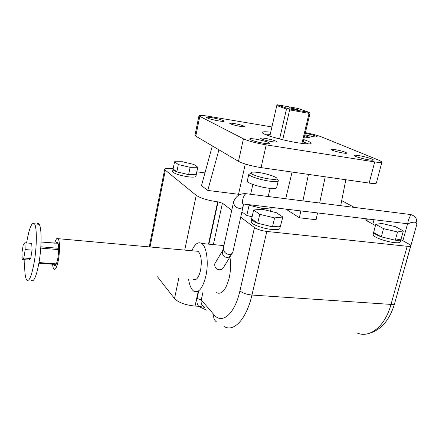 <?xml version="1.0" encoding="UTF-8"?>
<svg xmlns="http://www.w3.org/2000/svg" width="439" height="439" viewBox="0 0 439 439"><rect width="100%" height="100%" fill="white"/><g stroke="black" fill="none" stroke-linecap="round" stroke-linejoin="round"><path stroke-width="0.66" d="M58.113 243.299L41.063 242.032M40.832 246.795L58.694 248.32M58.689 249.615L40.745 248.101M24.864 259.734C24.403 270.226 24.979 276.96 26.598 279.917C29.067 282.282 31.635 276.23 34.291 261.765C36.958 246.065 36.986 227.111 34.505 223.852C31.877 221.569 29.276 227.748 26.691 242.383L26.603 242.932M31.229 280.23C33.787 282.595 36.404 276.565 39.082 262.132C41.765 246.477 41.727 227.567 39.159 224.302C38.5 223.336 37.759 223.264 36.931 224.088M53.832 264.316L54.321 265.381C55.566 266.358 56.757 263.866 57.91 257.907C59.018 250.214 58.936 245.028 57.663 242.35C57.136 241.713 56.538 242.043 55.879 243.332M52.587 264.223C52.812 266.682 53.218 268.3 53.816 269.085C55.451 270.38 57.026 267.093 58.546 259.235C60.011 249.061 59.907 242.213 58.228 238.684C57.119 237.526 55.929 239.041 54.661 243.222M193.401 279.423C196.293 280.724 198.664 277.75 200.513 270.512C202.061 261.123 201.254 254.719 198.082 251.311L195.739 251.097M405.499 264.854L417.001 223.687L415.085 222.222C412.408 222.041 410.048 222.655 408.018 224.06L407.162 225.295M410.816 214.572L408.539 219.807C407.776 222.639 407.601 223.972 408.012 223.819L408.018 224.06M246.498 193.758L245.906 193.687C244.655 194.384 243.612 196.293 242.778 199.421C242.158 202.582 242.421 204.113 243.563 204.025L407.82 223.791M234.097 200.464L233.608 201.896C233.707 205.271 235.534 207.427 239.096 208.366C241.51 208.525 242.932 207.521 243.371 205.359L243.338 204.064M223.528 247.3L223.341 248.216C223.517 251.596 225.322 253.693 228.757 254.494C231.062 254.587 232.478 253.583 232.999 251.476M222.913 250L222.661 250.636C221.92 254.373 223.226 256.645 226.573 257.457C228.604 257.534 230.201 256.634 231.369 254.752L232.544 252.727M215.478 262.582L214.803 263.718C214.462 267.148 215.895 269.162 219.116 269.755C221.272 269.853 222.864 268.898 223.885 266.885L230.76 255.63M220.241 245.247L223.967 245.324M229.915 257.013C230.991 263.735 230.749 270.709 229.196 277.947C225.953 289.992 221.739 294.915 216.548 292.709M188.556 279.067C189.472 285.268 191.206 289.301 193.764 291.172C198.647 293.384 202.67 288.379 205.831 276.158C208.882 262.901 206.692 246.575 201.699 243.491C198.165 241.445 194.878 243.864 191.838 250.746M373.21 234.382L373.09 234.832C372.903 236.972 386.128 241.829 394.518 242.624C398.398 242.997 400.346 242.674 400.357 241.653L400.911 239.65L409.099 244.183L410.767 245.675C410.756 246.312 409.56 246.515 407.183 246.284L266.835 231.441L251.942 295.041L391.012 304.419L407.183 246.284M395.402 240.182C399.15 240.528 401.026 240.21 401.026 239.222L403.348 230.919L395.369 226.667L381.798 223.446L375.779 224.367L373.616 232.467L381.31 236.862L395.276 240.204L400.988 239.063M172.626 171.303L172.543 171.693C174.278 173.685 179.469 175.386 188.117 176.802C193.308 177.416 195.915 177.191 195.948 176.121L196.293 174.47M188.77 174.64C192.765 175.128 195.234 175.073 196.189 174.475L197.857 167.248L193.857 164.455L182.361 161.755L174.552 161.761L173.098 168.971L176.829 171.852L188.611 174.645L196.189 174.475M251.295 221.267L251.135 221.964C251.273 224.324 262.95 228.604 271.79 229.46C277.272 229.965 279.994 229.476 279.95 227.995L280.417 226.041M272.657 226.815C277.333 227.248 279.961 226.914 280.548 225.816L282.809 217.003L276.367 212.679L262.028 209.244L253.643 210.007L251.64 218.776L257.698 223.264L272.482 226.837L280.548 225.816M295.365 109.327L289.394 107.753L297.527 109.498L295.365 109.327M270.715 132.194C264.849 131.502 262.05 131.645 262.313 132.627C262.599 134.597 283.04 140.502 298.065 142.851C306.987 144.217 311.35 144.305 311.152 143.098C310.675 142.263 308.2 141.095 303.739 139.602M270.204 134.416L264.289 134.005M334.875 149.562C332.252 149.156 330.962 149.139 331.006 149.518C332.63 150.648 336.62 151.806 342.974 152.997C345.57 153.392 346.837 153.409 346.788 153.035C345.142 151.899 341.174 150.742 334.875 149.562M358.553 155.549C355.524 155.082 354.037 155.071 354.097 155.516C354.163 156.355 363.113 158.989 368.985 159.878C371.97 160.328 373.43 160.334 373.364 159.9C373.243 159.033 364.359 156.438 358.553 155.549M304.37 136.957L305.703 137.193C308.249 137.599 309.5 137.643 309.468 137.319L304.699 135.574M304.88 134.817L312.848 136.595C315.767 137.067 317.21 137.122 317.172 136.759C315.668 135.739 311.69 134.597 305.231 133.346M234.294 123.568C231.243 123.079 229.729 123.03 229.762 123.419C231.035 124.319 234.486 125.296 240.106 126.339C243.135 126.816 244.633 126.866 244.589 126.481C243.305 125.576 239.875 124.605 234.294 123.568M212.213 117.734C208.437 117.131 206.56 117.059 206.582 117.526C208.037 118.552 212.048 119.677 218.627 120.901C222.375 121.499 224.225 121.565 224.181 121.098C222.716 120.066 218.726 118.947 212.213 117.734M265.337 138.378C262.16 137.89 260.601 137.879 260.662 138.334C262.171 139.443 266.072 140.579 272.372 141.737C275.516 142.214 277.053 142.225 276.987 141.77C275.462 140.656 271.576 139.525 265.337 138.378M255.569 139.13C251.547 138.515 249.571 138.51 249.654 139.108C251.509 140.502 256.316 141.907 264.075 143.323C268.053 143.915 269.996 143.921 269.892 143.328C268.02 141.929 263.246 140.529 255.569 139.13M196.902 171.819L204.958 172.911M381.601 236.928L394.985 240.133M373.776 232.56C374.308 233.729 376.761 235.134 381.145 236.769M177.071 171.912L188.364 174.585M173.175 169.031L172.982 169.531C173.196 170.167 174.453 170.919 176.747 171.792M258.006 223.336L272.175 226.765M251.766 218.869L251.734 219.335C252.068 220.449 254.011 221.728 257.572 223.166M206.445 310.104L198.329 306.263M279.572 138.954L286.48 109.108L276.806 105.536L269.848 135.991L270.989 136.518M308.617 143.948L303.206 141.83M381.864 162.227L376.448 182.761C376.519 183.645 374.094 183.749 369.177 183.085L261.051 167.61L266.232 144.881C256.195 143.141 248.6 141.128 243.447 138.834L198.938 115.901C198.911 115.117 202.061 115.237 208.388 116.258L271.911 126.948M261.051 167.61C251.059 165.98 243.535 163.89 238.476 161.332L195.761 136.123L194.993 135.047M305.401 132.616C312.217 133.983 317.567 135.404 321.458 136.88L379.203 160.35L381.935 161.947C382.051 162.671 379.642 162.66 374.714 161.92L266.232 144.881M239.502 194.779L238.531 194.296L245.275 164.049M285.74 198.73L292.072 172.05M366.988 220.877L367.278 219.769L365.539 219.912L366.038 220.351L375.46 225.564M208.882 244.172L218.068 201.891L222.419 203.208L231.743 210.303M240.72 217.129L254.483 227.605C257.331 229.432 261.452 230.716 266.835 231.441M198.208 291.474L195.042 306.071L198.62 306.285C197.001 304.04 196.491 301.417 197.089 298.416L198.593 291.496M218.068 201.891L217.678 201.841L208.492 244.133M195.042 306.071C185.373 305.094 178.536 302.603 174.519 298.602L157.486 276.768M173.169 168.62C167.484 168.049 164.641 168.389 164.641 169.63L196.233 195.344C200.645 198.236 207.79 200.403 217.678 201.841M341.701 200.596L354.361 207.417M241.9 211.878L246.767 215.489L252.096 216.773M367.278 219.769C370.412 220.131 372.524 220.104 373.616 219.676M218.929 149.798L207.762 190.427L238.531 194.296M207.762 190.427L201.474 185.681L212.328 145.902M317.545 212.926L316.096 219.725L299.376 217.782L285.937 209.123M204.464 307.327L198.62 306.285M309.879 112.587L297.982 108.466L277.327 104.767L287.721 108.581L309.879 112.587L310 113.355L302.8 143.526M301.911 143.41L309.067 113.383L289.652 109.882L282.716 139.734M308.452 174.393L302.91 200.903M300.814 210.912L299.376 217.782M325.239 176.796L319.652 203.021M345.833 179.743L340.691 205.682M309.566 112.598L309.067 113.383M276.806 105.536L277.327 104.767M287.721 108.581L286.48 109.108M289.652 109.882L288.78 108.834M253.643 210.007L259.756 214.347L274.589 217.909L272.482 226.837M259.756 214.347L257.698 223.264M274.589 217.909L282.809 217.003M174.552 161.761L178.311 164.548L190.12 167.33L188.611 174.645M178.311 164.548L176.829 171.852M190.12 167.33L197.857 167.248M375.779 224.367L383.527 228.631L381.31 236.862M383.527 228.631L397.536 231.962L395.276 240.204M397.536 231.962L403.348 230.919M233.658 201.578C236.006 195.975 240.084 193.341 245.9 193.687L410.619 214.539C415.195 215.911 415.903 218.183 416.353 219.105L417.001 223.687M404.341 268.69L405.482 264.596M21.95 252.76L22.213 259.526L23.838 258L25.204 249.561L24.908 242.783L23.283 244.463L21.95 252.76M23.838 258L30.692 258.544L32.069 250.131L31.723 243.376L24.908 242.783M25.204 249.561L32.069 250.131M22.213 259.526L29.001 260.053L30.692 258.544M56.044 264.487L38.906 263.175M39.011 262.555L56.329 263.888M58.349 244.265L57.97 243.513M248.112 204.569L249.089 205.26L263.208 208.64L271.225 207.916L270.199 207.23M263.208 208.64L263.016 209.48M249.089 205.26L246.767 215.489M271.225 207.916L270.446 211.263M269.562 179.008C274.408 179.622 276.888 179.474 277.004 178.563C277.102 176.999 266.506 173.553 258.478 172.489C253.16 171.803 250.653 172.017 250.943 173.131C251.542 174.738 261.809 178.004 269.562 179.008M277.931 180.006L278.348 180.659C278.227 181.708 275.418 181.889 269.925 181.203C261.117 180.072 249.467 176.341 248.825 174.508L250.576 173.372M278.205 181.038L276.724 187.376C276.817 188.578 274.013 188.841 268.311 188.161C259.306 187.047 247.459 183.123 247.234 181.241L247.355 180.709M195.761 136.123L199.805 116.533M369.177 183.085L374.714 161.92M238.476 161.332L243.447 138.834M222.419 203.208L213.365 244.594M203.043 291.798L201.265 299.919L213.87 314.593C221.887 324.794 234.717 314.401 239.924 290.87L254.483 227.605M174.519 298.602L178.777 278.342M184.715 250.104L196.233 195.344M165.3 170.447L150.034 246.97M366.955 219.73L366.697 220.713M356.869 332.883C369.391 338.678 385.019 326.726 391.012 304.419C393.377 304.545 394.595 304.189 394.661 303.344L410.69 245.944M239.924 290.87C242.624 293.082 246.63 294.47 251.942 295.041C246.4 319.422 233.641 332.592 224.06 326.49M216.356 321.787C214.122 320.069 213.294 317.671 213.87 314.593M197.089 298.416L201.265 299.919C200.727 302.883 201.539 305.198 203.701 306.866M34.505 223.852L39.159 224.302M54.321 265.381L55.352 265.458M58.228 238.684L198.082 251.311M407.238 225.004L402.887 240.748M233.027 251.284L243.206 206.078M223.906 245.599L201.699 243.491M194.921 135.393L198.938 115.901M394.562 303.711C389.684 319.993 381.266 329.865 369.298 333.333M311.048 143.542L311.152 143.098M374.012 219.725L372.843 224.115M164.641 169.63L149.249 246.899M251.734 219.335L251.135 221.964M172.982 169.531L172.543 171.693M373.71 232.522L373.09 234.832M214.803 263.718L222.798 250.268M222.661 250.636L223.341 248.216M223.358 248.046L233.608 201.896M277.004 178.563L278.348 180.659M270.111 188.364L268.224 196.513M252.853 184.451L250.62 194.285M248.776 174.393L247.234 181.241M250.943 173.131L248.825 174.508"/></g></svg>
